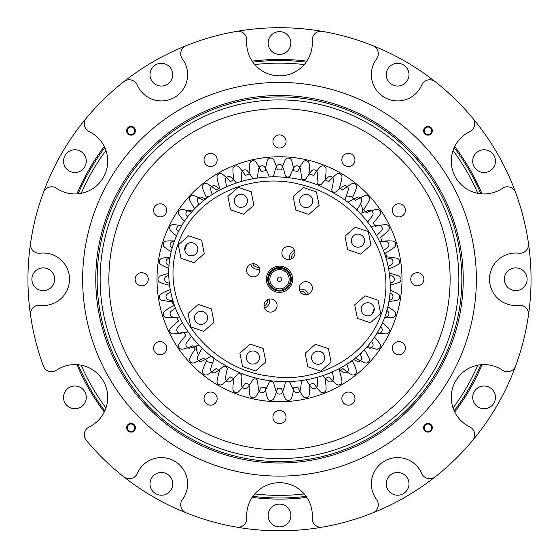 <?xml version="1.0" encoding="UTF-8"?>
<svg xmlns="http://www.w3.org/2000/svg" width="559" height="559" viewBox="0 0 559 559"><rect width="100%" height="100%" fill="white"/><g stroke="black" fill="none" stroke-linecap="round" stroke-linejoin="round"><path stroke-width="0.84" d="M252.78 178.559A2.627 2.627 0 0 1 252.647 178.356A61.036 61.036 0 0 0 247.511 170.97A3.061 3.061 0 0 0 244.192 169.985A114.84 114.84 0 0 0 243.836 170.104A3.061 3.061 0 0 0 241.726 172.85A61.036 61.036 0 0 0 241.844 181.025M236.289 182.73A61.036 61.036 0 0 0 230.965 177.308A3.061 3.061 0 0 0 227.534 176.854A114.84 114.84 0 0 0 227.199 177.021A3.061 3.061 0 0 0 225.55 180.068A61.036 61.036 0 0 0 226.57 186.524M220.344 189.557A61.036 61.036 0 0 0 215.613 186.154A3.061 3.061 0 0 0 212.147 186.245A114.84 114.84 0 0 0 211.847 186.468A3.061 3.061 0 0 0 210.694 189.732A61.036 61.036 0 0 0 212.134 194.371M205.502 199.074A61.036 61.036 0 0 0 201.834 197.299A3.061 3.061 0 0 0 198.431 197.928A114.84 114.84 0 0 0 198.166 198.193A3.061 3.061 0 0 0 197.537 201.596A61.036 61.036 0 0 0 198.969 204.608M192.506 211.19A61.036 61.036 0 0 0 189.969 210.457A3.061 3.061 0 0 0 186.706 211.609A114.84 114.84 0 0 0 186.482 211.91A3.061 3.061 0 0 0 186.399 215.376A61.036 61.036 0 0 0 187.6 217.165M181.954 225.501A61.036 61.036 0 0 0 180.305 225.312A3.061 3.061 0 0 0 177.266 226.961A114.84 114.84 0 0 0 177.091 227.289A3.061 3.061 0 0 0 177.545 230.727A61.036 61.036 0 0 0 178.503 231.761M174.324 241.439A61.036 61.036 0 0 0 173.087 241.488A3.061 3.061 0 0 0 170.341 243.598A114.84 114.84 0 0 0 170.222 243.955A3.061 3.061 0 0 0 171.208 247.274A61.036 61.036 0 0 0 172.2 248.056M169.964 258.307A61.036 61.036 0 0 0 168.49 258.6A3.061 3.061 0 0 0 166.107 261.109A114.84 114.84 0 0 0 166.044 261.479A3.061 3.061 0 0 0 167.539 264.603A61.036 61.036 0 0 0 169.104 265.483M168.818 275.426A61.036 61.036 0 0 0 166.624 276.223A3.061 3.061 0 0 0 164.66 279.074A114.84 114.84 0 0 0 164.66 279.451A3.061 3.061 0 0 0 166.624 282.302A61.036 61.036 0 0 0 169.321 283.266M170.691 292.217A61.036 61.036 0 0 0 167.539 293.915A3.061 3.061 0 0 0 166.044 297.039A114.84 114.84 0 0 0 166.107 297.409A3.061 3.061 0 0 0 168.49 299.924A61.036 61.036 0 0 0 172.794 300.679M175.344 308.177A61.036 61.036 0 0 0 171.208 311.251A3.061 3.061 0 0 0 170.222 314.57A114.84 114.84 0 0 0 170.341 314.927A3.061 3.061 0 0 0 173.087 317.03A61.036 61.036 0 0 0 179.229 317.051M182.395 322.976A61.036 61.036 0 0 0 177.545 327.798A3.061 3.061 0 0 0 177.091 331.228A114.84 114.84 0 0 0 177.266 331.564A3.061 3.061 0 0 0 180.305 333.213A61.036 61.036 0 0 0 188.097 331.885M191.478 336.392A61.036 61.036 0 0 0 186.399 343.149A3.061 3.061 0 0 0 186.482 346.608A114.84 114.84 0 0 0 186.706 346.915A3.061 3.061 0 0 0 189.969 348.068A61.036 61.036 0 0 0 198.466 345.113A2.627 2.627 0 0 1 198.969 344.952M202.141 348.11A2.627 2.627 0 0 1 201.785 348.998A61.036 61.036 0 0 0 197.537 356.928A3.061 3.061 0 0 0 198.166 360.331A114.84 114.84 0 0 0 198.431 360.597A3.061 3.061 0 0 0 201.834 361.226A61.036 61.036 0 0 0 209.765 356.977A2.627 2.627 0 0 1 212.525 356.949M212.979 357.285A2.627 2.627 0 0 1 213.65 360.296A61.036 61.036 0 0 0 210.694 368.793A3.061 3.061 0 0 0 211.847 372.056A114.84 114.84 0 0 0 212.147 372.28A3.061 3.061 0 0 0 215.613 372.364A61.036 61.036 0 0 0 222.775 366.928A2.627 2.627 0 0 1 225.885 366.662A102.535 102.535 0 0 0 225.969 366.711A2.627 2.627 0 0 1 227.136 369.604A61.036 61.036 0 0 0 225.55 378.457A3.061 3.061 0 0 0 227.199 381.497A114.84 114.84 0 0 0 227.534 381.664A3.061 3.061 0 0 0 230.965 381.217A61.036 61.036 0 0 0 237.191 374.726A2.627 2.627 0 0 1 240.216 373.971A102.535 102.535 0 0 0 240.307 374.006A2.627 2.627 0 0 1 241.914 376.682A61.036 61.036 0 0 0 241.726 385.675A3.061 3.061 0 0 0 243.836 388.421A114.84 114.84 0 0 0 244.192 388.533A3.061 3.061 0 0 0 247.511 387.548A61.036 61.036 0 0 0 252.647 380.169A2.627 2.627 0 0 1 255.519 378.953A102.535 102.535 0 0 0 255.61 378.974A2.627 2.627 0 0 1 257.615 381.364A61.036 61.036 0 0 0 258.838 390.273A3.061 3.061 0 0 0 261.353 392.656A114.84 114.84 0 0 0 261.717 392.711A3.061 3.061 0 0 0 264.847 391.223A61.036 61.036 0 0 0 268.76 383.125A2.627 2.627 0 0 1 271.408 381.476A102.535 102.535 0 0 0 271.499 381.483A2.627 2.627 0 0 1 273.861 383.53A61.036 61.036 0 0 0 276.46 392.139A3.061 3.061 0 0 0 279.311 394.102A114.84 114.84 0 0 0 279.689 394.102A3.061 3.061 0 0 0 282.54 392.139A61.036 61.036 0 0 0 285.139 383.53A2.627 2.627 0 0 1 286.697 381.678M288.758 381.65A2.627 2.627 0 0 1 290.24 383.125A61.036 61.036 0 0 0 294.153 391.223A3.061 3.061 0 0 0 297.283 392.711A114.84 114.84 0 0 0 297.647 392.656A3.061 3.061 0 0 0 300.162 390.273A61.036 61.036 0 0 0 301.385 381.364A2.627 2.627 0 0 1 301.518 380.672M306.213 379.959A2.627 2.627 0 0 1 306.353 380.169A61.036 61.036 0 0 0 311.489 387.548A3.061 3.061 0 0 0 314.808 388.533A114.84 114.84 0 0 0 315.164 388.421A3.061 3.061 0 0 0 317.274 385.675A61.036 61.036 0 0 0 317.156 377.493M374.195 308.247A99.034 99.034 0 0 1 372.224 314.046M184.805 250.278A99.034 99.034 0 0 1 186.776 244.479M322.711 375.788A61.036 61.036 0 0 0 328.035 381.217A3.061 3.061 0 0 0 331.466 381.664A114.84 114.84 0 0 0 331.801 381.497A3.061 3.061 0 0 0 333.45 378.457A61.036 61.036 0 0 0 332.43 372.001M338.656 368.968A61.036 61.036 0 0 0 343.387 372.364A3.061 3.061 0 0 0 346.853 372.28A114.84 114.84 0 0 0 347.153 372.056A3.061 3.061 0 0 0 348.306 368.793A61.036 61.036 0 0 0 346.859 364.147M353.484 359.437A61.036 61.036 0 0 0 357.166 361.226A3.061 3.061 0 0 0 360.569 360.597A114.84 114.84 0 0 0 360.834 360.331A3.061 3.061 0 0 0 361.463 356.928A61.036 61.036 0 0 0 360.024 353.917M366.508 347.335A61.036 61.036 0 0 0 369.031 348.068A3.061 3.061 0 0 0 372.294 346.915A114.84 114.84 0 0 0 372.518 346.608A3.061 3.061 0 0 0 372.601 343.149A61.036 61.036 0 0 0 371.414 341.381M377.08 333.024A61.036 61.036 0 0 0 378.695 333.213A3.061 3.061 0 0 0 381.734 331.564A114.84 114.84 0 0 0 381.909 331.228A3.061 3.061 0 0 0 381.455 327.798A61.036 61.036 0 0 0 380.511 326.777M384.676 317.086A61.036 61.036 0 0 0 385.913 317.03A3.061 3.061 0 0 0 388.659 314.927A114.84 114.84 0 0 0 388.778 314.57A3.061 3.061 0 0 0 387.792 311.251A61.036 61.036 0 0 0 386.8 310.469M389.057 300.211A61.036 61.036 0 0 0 390.51 299.924A3.061 3.061 0 0 0 392.893 297.409A114.84 114.84 0 0 0 392.956 297.039A3.061 3.061 0 0 0 391.461 293.915A61.036 61.036 0 0 0 389.923 293.056M390.203 283.092A61.036 61.036 0 0 0 392.376 282.302A3.061 3.061 0 0 0 394.34 279.451A114.84 114.84 0 0 0 394.34 279.074A3.061 3.061 0 0 0 392.376 276.223A61.036 61.036 0 0 0 389.686 275.259M388.302 266.308A61.036 61.036 0 0 0 391.461 264.603A3.061 3.061 0 0 0 392.956 261.479A114.84 114.84 0 0 0 392.893 261.109A3.061 3.061 0 0 0 390.51 258.6A61.036 61.036 0 0 0 386.199 257.839M383.656 250.348A61.036 61.036 0 0 0 387.792 247.274A3.061 3.061 0 0 0 388.778 243.955A114.84 114.84 0 0 0 388.659 243.598A3.061 3.061 0 0 0 385.913 241.488A61.036 61.036 0 0 0 379.778 241.474M376.612 235.535A61.036 61.036 0 0 0 381.455 230.727A3.061 3.061 0 0 0 381.909 227.289A114.84 114.84 0 0 0 381.734 226.961A3.061 3.061 0 0 0 378.695 225.312A61.036 61.036 0 0 0 370.896 226.64M367.522 222.14A61.036 61.036 0 0 0 372.601 215.376A3.061 3.061 0 0 0 372.518 211.91A114.84 114.84 0 0 0 372.294 211.609A3.061 3.061 0 0 0 369.031 210.457A61.036 61.036 0 0 0 360.534 213.412A2.627 2.627 0 0 1 360.01 213.573M356.852 210.436A2.627 2.627 0 0 1 357.215 209.52A61.036 61.036 0 0 0 361.463 201.596A3.061 3.061 0 0 0 360.834 198.193A114.84 114.84 0 0 0 360.569 197.928A3.061 3.061 0 0 0 357.166 197.299A61.036 61.036 0 0 0 349.235 201.547A2.627 2.627 0 0 1 346.398 201.526M346.112 201.31A102.535 102.535 0 0 0 346.056 201.261A2.627 2.627 0 0 1 345.35 198.221A61.036 61.036 0 0 0 348.306 189.732A3.061 3.061 0 0 0 347.153 186.468A114.84 114.84 0 0 0 346.853 186.245A3.061 3.061 0 0 0 343.387 186.154A61.036 61.036 0 0 0 336.225 191.59A2.627 2.627 0 0 1 333.115 191.863A102.535 102.535 0 0 0 333.031 191.814A2.627 2.627 0 0 1 331.864 188.921A61.036 61.036 0 0 0 333.45 180.068A3.061 3.061 0 0 0 331.801 177.021A114.84 114.84 0 0 0 331.466 176.854A3.061 3.061 0 0 0 328.035 177.308A61.036 61.036 0 0 0 321.809 183.799A2.627 2.627 0 0 1 318.784 184.547A102.535 102.535 0 0 0 318.693 184.512A2.627 2.627 0 0 1 317.086 181.843A61.036 61.036 0 0 0 317.274 172.85A3.061 3.061 0 0 0 315.164 170.104A114.84 114.84 0 0 0 314.808 169.985A3.061 3.061 0 0 0 311.489 170.97A61.036 61.036 0 0 0 306.353 178.356A2.627 2.627 0 0 1 303.481 179.572A102.535 102.535 0 0 0 303.39 179.551A2.627 2.627 0 0 1 301.385 177.161A61.036 61.036 0 0 0 300.162 168.252A3.061 3.061 0 0 0 297.647 165.869A114.84 114.84 0 0 0 297.283 165.806A3.061 3.061 0 0 0 294.153 167.302A61.036 61.036 0 0 0 290.24 175.393A2.627 2.627 0 0 1 287.592 177.049A102.535 102.535 0 0 0 287.501 177.042A2.627 2.627 0 0 1 285.139 174.995A61.036 61.036 0 0 0 282.54 166.386A3.061 3.061 0 0 0 279.689 164.423A114.84 114.84 0 0 0 279.311 164.423A3.061 3.061 0 0 0 276.46 166.386A61.036 61.036 0 0 0 273.861 174.995A2.627 2.627 0 0 1 272.282 176.854M270.263 176.882A2.627 2.627 0 0 1 268.76 175.393A61.036 61.036 0 0 0 264.847 167.302A3.061 3.061 0 0 0 261.717 165.806A114.84 114.84 0 0 0 261.353 165.869A3.061 3.061 0 0 0 258.838 168.252A61.036 61.036 0 0 0 257.615 177.161A2.627 2.627 0 0 1 257.482 177.846M194.756 208.752A61.783 61.783 0 0 1 189.85 200.478A3.459 3.459 0 0 1 194.239 195.748A61.783 61.783 0 0 1 203.623 200.492A109.368 109.368 0 0 1 206.62 197.711A61.783 61.783 0 0 1 202.589 187.999A3.459 3.459 0 0 1 207.641 183.974A61.783 61.783 0 0 1 216.214 190.067A109.368 109.368 0 0 1 219.589 187.761A61.783 61.783 0 0 1 217.053 177.552A3.459 3.459 0 0 1 222.643 174.324A61.783 61.783 0 0 1 230.21 181.626A109.368 109.368 0 0 1 233.9 179.851A61.783 61.783 0 0 1 232.907 169.384A3.459 3.459 0 0 1 238.917 167.022A61.783 61.783 0 0 1 245.317 175.372A109.368 109.368 0 0 1 249.223 174.163A61.783 61.783 0 0 1 249.803 163.668A3.459 3.459 0 0 1 256.099 162.229A61.783 61.783 0 0 1 261.179 171.438A109.368 109.368 0 0 1 265.225 170.83A61.783 61.783 0 0 1 267.363 160.531A3.459 3.459 0 0 1 273.805 160.049A61.783 61.783 0 0 1 277.453 169.908A109.368 109.368 0 0 1 281.547 169.908A61.783 61.783 0 0 1 285.195 160.049A3.459 3.459 0 0 1 291.637 160.531A61.783 61.783 0 0 1 293.775 170.83A109.368 109.368 0 0 1 297.821 171.438A61.783 61.783 0 0 1 302.901 162.229A3.459 3.459 0 0 1 309.197 163.668A61.783 61.783 0 0 1 309.777 174.163A109.368 109.368 0 0 1 313.683 175.372A61.783 61.783 0 0 1 320.083 167.022A3.459 3.459 0 0 1 326.093 169.384A61.783 61.783 0 0 1 325.1 179.851A109.368 109.368 0 0 1 328.79 181.626A61.783 61.783 0 0 1 336.357 174.324A3.459 3.459 0 0 1 341.947 177.552A61.783 61.783 0 0 1 339.411 187.761A109.368 109.368 0 0 1 342.786 190.067A61.783 61.783 0 0 1 351.359 183.974A3.459 3.459 0 0 1 356.411 187.999A61.783 61.783 0 0 1 352.38 197.711A109.368 109.368 0 0 1 355.377 200.492A61.783 61.783 0 0 1 364.761 195.748A3.459 3.459 0 0 1 369.15 200.478A61.783 61.783 0 0 1 363.72 209.485A109.368 109.368 0 0 1 366.271 212.679A61.783 61.783 0 0 1 376.256 209.387A3.459 3.459 0 0 1 379.889 214.726A61.783 61.783 0 0 1 373.174 222.817A109.368 109.368 0 0 1 375.222 226.36A61.783 61.783 0 0 1 385.591 224.585A3.459 3.459 0 0 1 388.386 230.406A61.783 61.783 0 0 1 380.546 237.407A109.368 109.368 0 0 1 382.042 241.215A61.783 61.783 0 0 1 392.551 241.013A3.459 3.459 0 0 1 394.451 247.183A61.783 61.783 0 0 1 385.654 252.934A109.368 109.368 0 0 1 386.562 256.923A61.783 61.783 0 0 1 396.988 258.286A3.459 3.459 0 0 1 397.952 264.673A61.783 61.783 0 0 1 388.791 268.907M184.533 221.462A61.783 61.783 0 0 1 179.111 214.726A3.459 3.459 0 0 1 182.744 209.387A61.783 61.783 0 0 1 191.611 212.217M176.546 235.919A61.783 61.783 0 0 1 170.614 230.406A3.459 3.459 0 0 1 173.409 224.585A61.783 61.783 0 0 1 181.738 225.864M171.25 251.753A61.783 61.783 0 0 1 164.549 247.183A3.459 3.459 0 0 1 166.449 241.013A61.783 61.783 0 0 1 174.485 241.006M168.916 268.418A61.783 61.783 0 0 1 161.048 264.673A3.459 3.459 0 0 1 162.012 258.286A61.783 61.783 0 0 1 170.174 257.063M169.545 285.237A61.783 61.783 0 0 1 160.195 282.491A3.459 3.459 0 0 1 160.195 276.034A61.783 61.783 0 0 1 168.797 273.449M364.244 349.773A61.783 61.783 0 0 1 369.15 358.039A3.459 3.459 0 0 1 364.761 362.777A61.783 61.783 0 0 1 355.377 358.033A109.368 109.368 0 0 1 352.38 360.814A61.783 61.783 0 0 1 356.411 370.526A3.459 3.459 0 0 1 351.359 374.551A61.783 61.783 0 0 1 342.786 368.458A109.368 109.368 0 0 1 339.411 370.764A61.783 61.783 0 0 1 341.947 380.965A3.459 3.459 0 0 1 336.357 384.194A61.783 61.783 0 0 1 328.79 376.899A109.368 109.368 0 0 1 325.1 378.667A61.783 61.783 0 0 1 326.093 389.141A3.459 3.459 0 0 1 320.083 391.496A61.783 61.783 0 0 1 313.683 383.153A109.368 109.368 0 0 1 309.777 384.354A61.783 61.783 0 0 1 309.197 394.857A3.459 3.459 0 0 1 302.901 396.289A61.783 61.783 0 0 1 297.821 387.087A109.368 109.368 0 0 1 293.775 387.694A61.783 61.783 0 0 1 291.637 397.987A3.459 3.459 0 0 1 285.195 398.469A61.783 61.783 0 0 1 281.547 388.61A109.368 109.368 0 0 1 277.453 388.61A61.783 61.783 0 0 1 273.805 398.469A3.459 3.459 0 0 1 267.363 397.987A61.783 61.783 0 0 1 265.225 387.694A109.368 109.368 0 0 1 261.179 387.087A61.783 61.783 0 0 1 256.099 396.289A3.459 3.459 0 0 1 249.803 394.857A61.783 61.783 0 0 1 249.223 384.354A109.368 109.368 0 0 1 245.317 383.153A61.783 61.783 0 0 1 238.917 391.496A3.459 3.459 0 0 1 232.907 389.141A61.783 61.783 0 0 1 233.9 378.667A109.368 109.368 0 0 1 230.21 376.899A61.783 61.783 0 0 1 222.643 384.194A3.459 3.459 0 0 1 217.053 380.965A61.783 61.783 0 0 1 219.589 370.764A109.368 109.368 0 0 1 216.214 368.458A61.783 61.783 0 0 1 207.641 374.551A3.459 3.459 0 0 1 202.589 370.526A61.783 61.783 0 0 1 206.62 360.814A109.368 109.368 0 0 1 203.623 358.033A61.783 61.783 0 0 1 194.239 362.777A3.459 3.459 0 0 1 189.85 358.039A61.783 61.783 0 0 1 195.28 349.04A109.368 109.368 0 0 1 192.729 345.839A61.783 61.783 0 0 1 182.744 349.137A3.459 3.459 0 0 1 179.111 343.799A61.783 61.783 0 0 1 185.826 335.707A109.368 109.368 0 0 1 183.778 332.165A61.783 61.783 0 0 1 173.409 333.933A3.459 3.459 0 0 1 170.614 328.119A61.783 61.783 0 0 1 178.454 321.118A109.368 109.368 0 0 1 176.958 317.309A61.783 61.783 0 0 1 166.449 317.512A3.459 3.459 0 0 1 164.549 311.342A61.783 61.783 0 0 1 173.346 305.591A109.368 109.368 0 0 1 172.438 301.601A61.783 61.783 0 0 1 162.012 300.232A3.459 3.459 0 0 1 161.048 293.852A61.783 61.783 0 0 1 170.202 289.618M374.495 337.084A61.783 61.783 0 0 1 379.889 343.799A3.459 3.459 0 0 1 376.256 349.137A61.783 61.783 0 0 1 367.41 346.314M382.461 322.613A61.783 61.783 0 0 1 388.386 328.119A3.459 3.459 0 0 1 385.591 333.933A61.783 61.783 0 0 1 377.297 332.668M387.757 306.772A61.783 61.783 0 0 1 394.451 311.342A3.459 3.459 0 0 1 392.551 317.512A61.783 61.783 0 0 1 384.515 317.519M390.112 290.121A61.783 61.783 0 0 1 397.952 293.852A3.459 3.459 0 0 1 396.988 300.232A61.783 61.783 0 0 1 388.847 301.455M389.455 273.281A61.783 61.783 0 0 1 398.805 276.034A3.459 3.459 0 0 1 398.805 282.491A61.783 61.783 0 0 1 390.231 285.069M279.486 462.999A183.743 183.743 0 0 1 95.757 279.241A183.743 183.743 0 0 1 279.514 95.519A183.743 183.743 0 0 1 463.243 279.276A183.743 183.743 0 0 1 279.486 462.999M131.002 424.015A3.717 3.717 0 0 1 134.719 427.733A3.717 3.717 0 0 1 131.002 431.45A3.717 3.717 0 0 1 127.284 427.733A3.717 3.717 0 0 1 131.002 424.015M131.03 127.047A3.717 3.717 0 0 1 134.747 130.764A3.717 3.717 0 0 1 131.03 134.481A3.717 3.717 0 0 1 127.312 130.764A3.717 3.717 0 0 1 131.03 127.047M427.998 127.068A3.717 3.717 0 0 1 431.716 130.792A3.717 3.717 0 0 1 427.998 134.509A3.717 3.717 0 0 1 424.281 130.792A3.717 3.717 0 0 1 427.998 127.068M427.97 424.043A3.717 3.717 0 0 1 431.688 427.761A3.717 3.717 0 0 1 427.97 431.478A3.717 3.717 0 0 1 424.253 427.761A3.717 3.717 0 0 1 427.97 424.043M252.843 62.154A218.737 218.737 0 0 1 306.157 62.154M454.194 147.618A218.737 218.737 0 0 1 480.852 193.791M480.852 364.727A218.737 218.737 0 0 1 454.194 410.9M306.157 496.371A218.737 218.737 0 0 1 252.843 496.371M104.806 410.9A218.737 218.737 0 0 1 78.148 364.727M78.148 193.791A218.737 218.737 0 0 1 104.806 147.618M279.514 96.903A182.353 182.353 0 0 1 461.853 279.276A182.353 182.353 0 0 1 279.486 461.615A182.353 182.353 0 0 1 97.147 279.248A182.353 182.353 0 0 1 279.514 96.903M346.189 196.181A15.31 15.31 0 0 1 352.68 197.117M360.499 203.672A15.31 15.31 0 0 1 362.581 212.567M198.501 354.853A15.31 15.31 0 0 1 196.419 345.951M212.811 362.344A15.31 15.31 0 0 1 206.32 361.407M361.68 352.352A15.31 15.31 0 0 1 360.499 354.853M352.68 361.407A15.31 15.31 0 0 1 349.759 362.183M197.32 206.173A15.31 15.31 0 0 1 198.501 203.672M206.32 197.117A15.31 15.31 0 0 1 209.22 196.342M495.463 397.379A11.376 11.376 0 0 1 478.399 407.231A11.376 11.376 0 0 1 478.399 387.527A11.376 11.376 0 0 1 495.463 397.379M290.876 515.503A11.376 11.376 0 0 1 273.812 525.348A11.376 11.376 0 0 1 273.812 505.65A11.376 11.376 0 0 1 290.876 515.503M86.289 397.379A11.376 11.376 0 0 1 69.225 407.231A11.376 11.376 0 0 1 69.225 387.527A11.376 11.376 0 0 1 86.289 397.379M86.289 161.139A11.376 11.376 0 0 1 69.225 170.991A11.376 11.376 0 0 1 69.225 151.293A11.376 11.376 0 0 1 86.289 161.139M290.876 43.022A11.376 11.376 0 0 1 273.812 52.874A11.376 11.376 0 0 1 273.812 33.17A11.376 11.376 0 0 1 290.876 43.022M495.463 161.139A11.376 11.376 0 0 1 478.399 170.991A11.376 11.376 0 0 1 478.399 151.293A11.376 11.376 0 0 1 495.463 161.139M482.082 364.629A219.834 219.834 0 0 1 454.726 412.018M306.856 497.384A219.834 219.834 0 0 1 252.144 497.384M104.274 412.018A219.834 219.834 0 0 1 76.918 364.629M76.918 193.889A219.834 219.834 0 0 1 104.274 146.507M252.144 61.141A219.834 219.834 0 0 1 306.856 61.141M454.726 146.507A219.834 219.834 0 0 1 482.082 193.889M472.676 440.38A8.748 8.748 0 0 0 469.777 426.901A32.813 32.813 0 0 1 455.676 380.972A32.813 32.813 0 0 1 502.499 370.226A8.748 8.748 0 0 0 515.622 365.998A251.55 251.55 0 0 0 435.168 81.663A251.55 251.55 0 0 1 472.676 118.138A8.748 8.748 0 0 1 469.777 131.617A32.813 32.813 0 0 0 455.676 177.545A32.813 32.813 0 0 0 502.499 188.299A8.748 8.748 0 0 1 515.622 192.527A251.55 251.55 0 0 1 528.458 243.249A8.748 8.748 0 0 1 518.787 253.192A26.252 26.252 0 0 0 489.488 279.262A26.252 26.252 0 0 0 518.787 305.333A8.748 8.748 0 0 1 528.458 315.276A251.55 251.55 0 0 1 435.168 476.855A8.748 8.748 0 0 1 421.724 473.452A26.252 26.252 0 0 0 384.494 461.119A26.252 26.252 0 0 0 376.563 499.522A8.748 8.748 0 0 1 372.79 512.876A251.55 251.55 0 0 1 123.832 476.855A8.748 8.748 0 0 0 137.276 473.452A26.252 26.252 0 0 1 174.506 461.119A26.252 26.252 0 0 1 182.437 499.522A8.748 8.748 0 0 0 186.21 512.876M372.79 45.649A251.55 251.55 0 0 0 186.21 45.649A251.55 251.55 0 0 1 236.555 31.402A8.748 8.748 0 0 1 246.778 40.653A32.813 32.813 0 0 0 279.5 75.835A32.813 32.813 0 0 0 312.222 40.653A8.748 8.748 0 0 1 322.445 31.402A251.55 251.55 0 0 1 372.79 45.649A8.748 8.748 0 0 1 376.563 59.002A26.252 26.252 0 0 0 384.494 97.406A26.252 26.252 0 0 0 421.724 85.073A8.748 8.748 0 0 1 435.168 81.663A251.55 251.55 0 0 0 372.79 45.649M86.324 118.138A251.55 251.55 0 0 0 43.378 192.527A8.748 8.748 0 0 1 56.501 188.299A32.813 32.813 0 0 0 103.324 177.545A32.813 32.813 0 0 0 89.223 131.617A8.748 8.748 0 0 1 86.324 118.138A251.55 251.55 0 0 1 123.832 81.663A8.748 8.748 0 0 1 137.276 85.073A26.252 26.252 0 0 0 174.506 97.406A26.252 26.252 0 0 0 182.437 59.002A8.748 8.748 0 0 1 186.21 45.649A251.55 251.55 0 0 0 123.832 81.663M279.5 108.642A170.614 170.614 0 0 1 427.258 364.573A170.614 170.614 0 0 1 131.742 364.573A170.614 170.614 0 0 1 279.5 108.642M279.5 99.893A179.369 179.369 0 0 0 124.168 368.947A179.369 179.369 0 0 0 434.832 368.947A179.369 179.369 0 0 0 279.5 99.893M348.404 392.041A6.561 6.561 0 0 1 354.085 401.886A6.561 6.561 0 0 1 342.723 401.886A6.561 6.561 0 0 1 348.404 392.041M210.596 392.041A6.561 6.561 0 0 1 216.277 401.886A6.561 6.561 0 0 1 204.915 401.886A6.561 6.561 0 0 1 210.596 392.041M141.693 272.701A6.561 6.561 0 0 1 147.38 282.54A6.561 6.561 0 0 1 136.012 282.54A6.561 6.561 0 0 1 141.693 272.701M210.596 153.355A6.561 6.561 0 0 1 216.277 163.2A6.561 6.561 0 0 1 204.915 163.2A6.561 6.561 0 0 1 210.596 153.355M348.404 153.355A6.561 6.561 0 0 1 354.085 163.2A6.561 6.561 0 0 1 342.723 163.2A6.561 6.561 0 0 1 348.404 153.355M417.307 272.701A6.561 6.561 0 0 1 422.988 282.54A6.561 6.561 0 0 1 411.62 282.54A6.561 6.561 0 0 1 417.307 272.701M398.846 203.797A6.561 6.561 0 0 1 404.527 213.643A6.561 6.561 0 0 1 393.159 213.643A6.561 6.561 0 0 1 398.846 203.797M279.5 134.894A6.561 6.561 0 0 1 285.181 144.739A6.561 6.561 0 0 1 273.819 144.739A6.561 6.561 0 0 1 279.5 134.894M160.153 203.797A6.561 6.561 0 0 1 165.841 213.643A6.561 6.561 0 0 1 154.473 213.643A6.561 6.561 0 0 1 160.153 203.797M160.153 341.605A6.561 6.561 0 0 1 165.841 351.443A6.561 6.561 0 0 1 154.473 351.443A6.561 6.561 0 0 1 160.153 341.605M279.5 410.502A6.561 6.561 0 0 1 285.181 420.347A6.561 6.561 0 0 1 273.819 420.347A6.561 6.561 0 0 1 279.5 410.502M398.846 341.605A6.561 6.561 0 0 1 404.527 351.443A6.561 6.561 0 0 1 393.159 351.443A6.561 6.561 0 0 1 398.846 341.605M279.5 156.765A122.491 122.491 0 0 1 385.584 340.508A122.491 122.491 0 0 1 173.416 340.508A122.491 122.491 0 0 1 279.5 156.765M423.61 130.778A4.374 4.374 0 0 1 427.984 126.404A4.374 4.374 0 0 1 432.359 130.778A4.374 4.374 0 0 1 427.984 135.152A4.374 4.374 0 0 1 423.61 130.778M126.641 427.747A4.374 4.374 0 0 1 131.016 423.373A4.374 4.374 0 0 1 135.39 427.747A4.374 4.374 0 0 1 131.016 432.121A4.374 4.374 0 0 1 126.641 427.747M423.61 427.747A4.374 4.374 0 0 1 427.984 423.373A4.374 4.374 0 0 1 432.359 427.747A4.374 4.374 0 0 1 427.984 432.121A4.374 4.374 0 0 1 423.61 427.747M126.641 130.778A4.374 4.374 0 0 1 131.016 126.404A4.374 4.374 0 0 1 135.39 130.778A4.374 4.374 0 0 1 131.016 135.152A4.374 4.374 0 0 1 126.641 130.778M43.378 192.527A251.55 251.55 0 0 0 30.542 243.249A8.748 8.748 0 0 0 40.213 253.192A26.252 26.252 0 0 1 69.512 279.262A26.252 26.252 0 0 1 40.213 305.333A8.748 8.748 0 0 0 30.542 315.276A251.55 251.55 0 0 0 43.378 365.998A8.748 8.748 0 0 0 56.501 370.226A32.813 32.813 0 0 1 103.324 380.972A32.813 32.813 0 0 1 89.223 426.901A8.748 8.748 0 0 0 86.324 440.38A251.55 251.55 0 0 0 123.832 476.855M435.168 476.855A251.55 251.55 0 0 1 322.445 527.116A8.748 8.748 0 0 1 312.222 517.865A32.813 32.813 0 0 0 279.5 482.69A32.813 32.813 0 0 0 246.778 517.865A8.748 8.748 0 0 1 236.555 527.116M476.366 279.262A196.866 196.866 0 0 1 181.067 449.75A196.866 196.866 0 0 1 181.067 108.774A196.866 196.866 0 0 1 476.366 279.262M30.542 315.276A251.55 251.55 0 0 1 30.542 243.249M527.116 279.262A11.376 11.376 0 0 0 510.053 269.41A11.376 11.376 0 0 0 510.053 289.115A11.376 11.376 0 0 0 527.116 279.262M172.752 483.849A11.376 11.376 0 0 0 155.695 473.997A11.376 11.376 0 0 0 155.695 493.702A11.376 11.376 0 0 0 172.752 483.849M172.752 74.675A11.376 11.376 0 0 0 155.695 64.823A11.376 11.376 0 0 0 155.695 84.521A11.376 11.376 0 0 0 172.752 74.675M408.992 74.675A11.376 11.376 0 0 0 391.929 64.823A11.376 11.376 0 0 0 391.929 84.521A11.376 11.376 0 0 0 408.992 74.675M54.635 279.262A11.376 11.376 0 0 0 37.572 269.41A11.376 11.376 0 0 0 37.572 289.115A11.376 11.376 0 0 0 54.635 279.262M408.992 483.849A11.376 11.376 0 0 0 391.929 473.997A11.376 11.376 0 0 0 391.929 493.702A11.376 11.376 0 0 0 408.992 483.849M173.681 243.256C157.177 290.072 183.604 342.779 225.242 365.355C274.686 395.527 349.62 383.754 378.855 329.943C406.631 281.443 380.469 217.821 333.751 193.148C280.073 159.511 195.07 178.74 173.681 243.256M283.727 266.839A13.123 13.123 0 0 1 288.144 289.136A13.123 13.123 0 0 1 266.629 281.813A13.123 13.123 0 0 1 283.727 266.839M243.549 214.265L230.56 209.849L227.897 196.391L238.211 187.356L251.201 191.772L253.863 205.23L243.549 214.265M360.618 254.093L347.635 249.677L344.966 236.226L355.286 227.185L368.269 231.608L370.931 245.059L360.618 254.093M320.789 371.162L307.799 366.746L305.137 353.295L315.451 344.26L328.44 348.676L331.103 362.127L320.789 371.162M188.069 313.466L198.382 304.431L211.365 308.847L214.034 322.298L203.714 331.333L190.731 326.917L188.069 313.466M193.952 262.702L180.962 258.286L178.3 244.828L188.614 235.793L201.603 240.209L204.266 253.667L193.952 262.702M239.881 353.12L250.201 344.085L263.184 348.502L265.853 361.952L255.533 370.994L242.55 366.571L239.881 353.12M370.386 322.732L357.397 318.309L354.734 304.858L365.048 295.823L378.038 300.239L380.7 313.69L370.386 322.732M308.799 214.439L295.816 210.023L293.147 196.565L303.467 187.531L316.45 191.947L319.119 205.405L308.799 214.439M272.666 299.351A6.561 6.561 0 0 1 276.768 307.674A6.561 6.561 0 0 1 268.439 311.775A6.561 6.561 0 0 1 264.337 303.446A6.561 6.561 0 0 1 272.666 299.351M290.561 246.75A6.561 6.561 0 0 1 294.663 255.079A6.561 6.561 0 0 1 286.334 259.173A6.561 6.561 0 0 1 282.232 250.851A6.561 6.561 0 0 1 290.561 246.75M307.911 281.995A6.561 6.561 0 0 1 312.013 290.324A6.561 6.561 0 0 1 303.684 294.418A6.561 6.561 0 0 1 299.589 286.096A6.561 6.561 0 0 1 307.911 281.995M255.316 264.1A6.561 6.561 0 0 1 259.411 272.429A6.561 6.561 0 0 1 251.089 276.523A6.561 6.561 0 0 1 246.987 268.201A6.561 6.561 0 0 1 255.316 264.1M308.247 194.77A6.561 6.561 0 0 0 299.694 202.26A6.561 6.561 0 0 0 310.455 205.922A6.561 6.561 0 0 0 308.247 194.77M369.827 303.062A6.561 6.561 0 0 0 361.282 310.552A6.561 6.561 0 0 0 372.042 314.214A6.561 6.561 0 0 0 369.827 303.062M254.981 351.325A6.561 6.561 0 0 0 246.428 358.815A6.561 6.561 0 0 0 257.189 362.477A6.561 6.561 0 0 0 254.981 351.325M193.4 243.032A6.561 6.561 0 0 0 184.847 250.523A6.561 6.561 0 0 0 195.608 254.184A6.561 6.561 0 0 0 193.4 243.032M203.162 311.67A6.561 6.561 0 0 0 194.616 319.154A6.561 6.561 0 0 0 205.37 322.816A6.561 6.561 0 0 0 203.162 311.67M320.23 351.499A6.561 6.561 0 0 0 311.684 358.99A6.561 6.561 0 0 0 322.445 362.651A6.561 6.561 0 0 0 320.23 351.499M360.066 234.431A6.561 6.561 0 0 0 351.513 241.914A6.561 6.561 0 0 0 362.274 245.576A6.561 6.561 0 0 0 360.066 234.431M242.99 194.595A6.561 6.561 0 0 0 234.445 202.085A6.561 6.561 0 0 0 245.205 205.747A6.561 6.561 0 0 0 242.99 194.595M279.5 268.327A10.935 10.935 0 0 0 270.025 284.727A10.935 10.935 0 0 0 288.975 284.727A10.935 10.935 0 0 0 279.5 268.327M279.5 269.634A9.622 9.622 0 0 0 271.164 284.077A9.622 9.622 0 0 0 287.836 284.077A9.622 9.622 0 0 0 279.5 269.634M279.5 277.075A2.187 2.187 0 0 0 277.313 279.262A2.187 2.187 0 0 0 279.5 281.45A2.187 2.187 0 0 0 281.687 279.262A2.187 2.187 0 0 0 279.5 277.075M278.263 267.516A11.809 11.809 0 0 1 291.246 278.026A11.809 11.809 0 0 1 280.737 291.008A11.809 11.809 0 0 1 267.754 280.499A11.809 11.809 0 0 1 278.263 267.516M280.646 290.135A10.935 10.935 0 0 0 290.38 278.116A10.935 10.935 0 0 0 278.354 268.383M269.466 299.086A7.658 7.658 0 0 1 264.498 308.093M264.002 305.948A5.471 5.471 0 0 0 267.384 299.813M259.669 269.228A7.658 7.658 0 0 1 250.67 264.26M252.815 263.764A5.471 5.471 0 0 0 258.95 267.146M289.534 259.432A7.658 7.658 0 0 1 294.502 250.432M294.998 252.577A5.471 5.471 0 0 0 291.616 258.712M299.331 289.289A7.658 7.658 0 0 1 308.33 294.265M306.185 294.761A5.471 5.471 0 0 0 300.05 291.372M254.757 64.571A216.116 216.116 0 0 1 304.243 64.571M453.056 150.483A216.116 216.116 0 0 1 477.805 193.344M477.805 365.181A216.116 216.116 0 0 1 453.056 408.035M304.243 493.953A216.116 216.116 0 0 1 254.757 493.953M105.944 408.035A216.116 216.116 0 0 1 81.195 365.181M81.195 193.344A216.116 216.116 0 0 1 105.944 150.483M177.825 244.667C194.259 194.392 254.722 170.649 303.404 185.295C352.687 197.418 393.256 247.092 384.816 299.023C377.695 351.667 320.824 384.851 270.577 376.249C209.611 370.365 156.387 305.64 177.825 244.667"/></g></svg>
